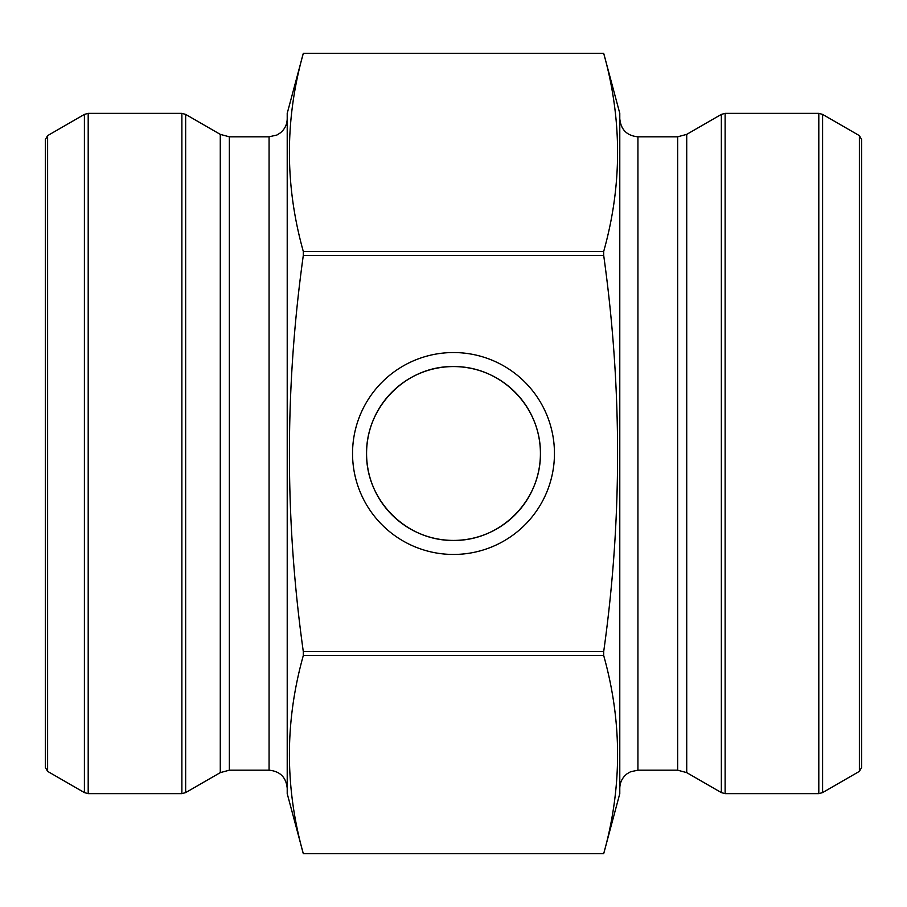 <?xml version="1.0" encoding="UTF-8"?>
<svg xmlns="http://www.w3.org/2000/svg" width="907" height="907" viewBox="0 0 907 907"><rect width="100%" height="100%" fill="white"/><g stroke="black" fill="none" stroke-linecap="round" stroke-linejoin="round"><path stroke-width="1.36" d="M603.688 655.523C622.213 721.575 622.213 787.627 603.688 853.68L303.312 853.68L287.213 793.625L287.213 113.375L303.312 53.32L603.688 53.32L303.312 53.32C284.787 119.373 284.787 185.425 303.312 251.477L603.688 251.477L603.688 255.355L603.688 251.477C622.213 185.425 622.213 119.373 603.688 53.32L619.787 113.375L619.787 793.625L603.688 853.68L303.312 853.68C284.787 787.627 284.787 721.575 303.312 655.523L603.688 655.523L603.688 651.645L303.312 651.645L303.312 655.523M603.688 651.645C622.213 519.949 622.213 387.856 603.688 255.355L303.312 255.355C284.787 387.856 284.787 519.949 303.312 651.645M303.312 251.477L303.312 255.355M453.5 352.54A100.96 100.96 0 0 1 540.935 503.975A100.96 100.96 0 0 1 366.065 503.975A100.96 100.96 0 0 1 453.5 352.54M453.5 366.575C500.834 366.077 540.719 406.245 540.425 453.341C541.014 500.619 500.562 540.935 453.704 540.425C406.687 541.162 365.997 500.619 366.575 453.659C365.929 406.676 406.37 365.748 453.5 366.575A86.925 86.925 0 0 0 378.219 496.957A86.925 86.925 0 0 0 528.781 496.957A86.925 86.925 0 0 0 453.5 366.575M287.213 118.67C287.1 124.418 284.832 129.134 280.422 132.819L276.93 135.018L269.073 136.81L269.073 770.19C280.093 771.267 286.147 777.31 287.213 788.33M269.073 770.19L229.346 770.19L220.276 772.628L185.652 792.616L181.876 793.625L88.194 793.625L84.408 792.616L84.408 114.384L88.194 113.375L88.194 793.625M84.408 114.384L47.617 135.631L47.617 771.369L84.408 792.616M47.617 771.369L45.35 767.447L45.35 139.553L47.617 135.631M619.787 788.33C619.923 782.31 622.383 777.446 627.145 773.739L630.592 771.744L637.927 770.19L637.927 136.81C626.907 135.733 620.853 129.69 619.787 118.67M637.927 136.81L677.654 136.81L686.724 134.372L721.348 114.384L725.124 113.375L818.806 113.375L822.592 114.384L822.592 792.616L818.806 793.625L818.806 113.375M822.592 792.616L859.383 771.369L859.383 135.631L822.592 114.384M859.383 135.631L861.65 139.553L861.65 767.447L859.383 771.369M269.073 136.81L229.346 136.81L229.346 770.19M229.346 136.81L220.276 134.372L220.276 772.628M220.276 134.372L185.652 114.384L185.652 792.616M181.876 793.625L181.876 113.375L88.194 113.375M637.927 770.19L677.654 770.19L677.654 136.81M677.654 770.19L686.724 772.628L686.724 134.372M686.724 772.628L721.348 792.616L721.348 114.384M725.124 113.375L725.124 793.625L818.806 793.625M181.876 113.375L185.652 114.384M725.124 793.625L721.348 792.616"/></g></svg>
